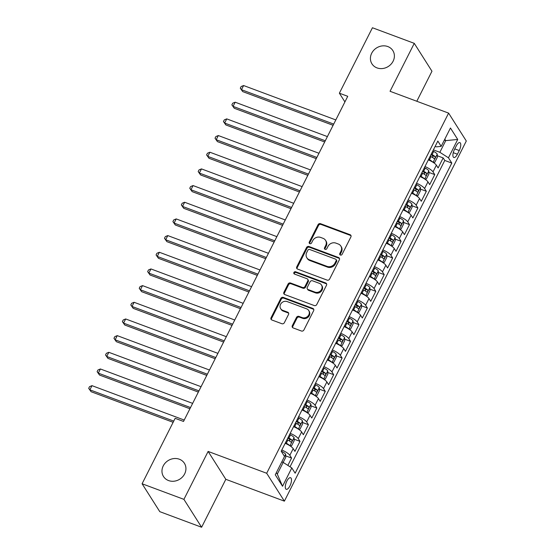 <?xml version="1.0" encoding="UTF-8"?>
<svg xmlns="http://www.w3.org/2000/svg" width="555" height="555" viewBox="0 0 555 555"><rect width="100%" height="100%" fill="white"/><g stroke="black" fill="none" stroke-linecap="round" stroke-linejoin="round"><path stroke-width="0.83" d="M340.381 255.05A1.325 1.179 -32.4 0 0 342.109 254.336L350.892 236.95A1.901 1.686 -32.4 0 0 350.08 234.696L320.519 223.679A1.901 1.686 -32.4 0 0 318.05 224.699L309.267 242.091A1.325 1.179 -32.4 0 0 309.836 243.666A1.325 1.179 -32.4 0 0 311.563 242.944L312.701 240.697A6.07 5.383 -32.4 0 1 320.603 237.415L323.065 238.338A6.07 5.383 -32.4 0 1 325.549 240.322A6.07 5.383 -32.4 0 1 325.674 245.532L324.536 247.787A1.325 1.179 -32.4 0 0 325.112 249.361A1.325 1.179 -32.4 0 0 326.839 248.64L327.977 246.392A6.07 5.383 -32.4 0 1 335.879 243.111L338.342 244.033A6.07 5.383 -32.4 0 1 340.819 246.018A6.07 5.383 -32.4 0 1 340.95 251.228L339.813 253.482A1.325 1.179 -32.4 0 0 340.381 255.05M179.341 459.221A12.37 10.975 -32.4 0 0 165.279 462.96A12.37 10.975 -32.4 0 0 163.503 476.523A12.37 10.975 -32.4 0 0 168.56 480.561A12.37 10.975 -32.4 0 0 182.616 476.821A12.37 10.975 -32.4 0 0 184.392 463.258A12.37 10.975 -32.4 0 0 179.341 459.221M387.792 46.551A12.37 10.975 -32.4 0 0 373.73 50.297A12.37 10.975 -32.4 0 0 371.954 63.853A12.37 10.975 -32.4 0 0 377.012 67.897A12.37 10.975 -32.4 0 0 391.074 64.151A12.37 10.975 -32.4 0 0 392.85 50.595A12.37 10.975 -32.4 0 0 387.792 46.551M289.925 485.93A6.188 2.373 110.5 0 0 290.556 477.716A6.188 2.373 110.5 0 0 286.859 481.102A6.188 2.373 110.5 0 0 286.234 489.309A6.188 2.373 110.5 0 0 289.925 485.93M292.318 325.674A1.901 1.686 -32.4 0 0 293.137 327.922L301.427 331.016A1.901 1.686 -32.4 0 0 303.897 329.989L313.651 310.675A1.901 1.686 -32.4 0 0 312.84 308.427L283.279 297.404A1.901 1.686 -32.4 0 0 280.809 298.43L271.055 317.738A1.901 1.686 -32.4 0 0 271.867 319.992L281.885 323.725A1.901 1.686 -32.4 0 0 284.354 322.698L288.531 314.435A1.901 1.686 -32.4 0 0 287.712 312.188L282.745 310.335A5.078 4.502 -32.4 0 1 280.67 308.677A5.078 4.502 -32.4 0 1 281.399 303.113A5.078 4.502 -32.4 0 1 287.171 301.58L306.631 308.837A5.078 4.502 -32.4 0 1 308.705 310.495A5.078 4.502 -32.4 0 1 307.976 316.059A5.078 4.502 -32.4 0 1 302.204 317.592L298.965 316.385A1.901 1.686 -32.4 0 0 296.495 317.404L292.318 325.674L292.797 326.423A1.901 1.686 -32.4 0 0 292.658 327.637M208.125 451.43L183.913 499.361L142.087 483.766L159.784 511.654L201.611 527.25L225.823 479.312L284.382 501.151L266.684 473.262L208.125 451.43L225.823 479.312M416.798 101.26L431.963 71.234L414.266 43.345L390.047 91.284L448.606 113.116L266.684 473.262M414.266 43.345L372.44 27.75L339.376 93.191L344.912 101.912M142.087 483.766L175.144 418.324L183.511 421.446L347.742 96.313L339.376 93.191M327.138 280.115A1.901 1.686 -32.4 0 0 329.608 279.089L339.362 259.775A1.901 1.686 -32.4 0 0 338.55 257.527L308.989 246.503A1.901 1.686 -32.4 0 0 306.52 247.53L296.765 266.844A1.901 1.686 -32.4 0 0 297.577 269.092L327.138 280.115M326.506 285.228L316.752 304.542A1.901 1.686 -32.4 0 1 314.283 305.562L284.722 294.538A1.901 1.686 -32.4 0 1 283.91 292.291L288.08 284.028A1.901 1.686 -32.4 0 1 290.549 283.001L302.537 287.476A1.901 1.686 -32.4 0 0 305.007 286.449L307.775 280.969A1.901 1.686 -32.4 0 0 306.964 278.714L294.483 274.066A1.325 1.179 -32.4 0 1 294.129 272.172A1.325 1.179 -32.4 0 1 295.642 271.77L325.695 282.981A1.901 1.686 -32.4 0 1 326.506 285.228M287.858 465.402L291.576 458.048L285.686 455.856M281.78 450.008A7.735 1.991 26.8 0 1 289.828 455.301L293.2 448.634L294.941 451.381L299.998 441.378L294.108 439.185M290.203 433.33A7.735 1.991 26.8 0 1 298.25 438.63L301.622 431.956L303.363 434.711L308.42 424.707L302.53 422.508M298.625 416.659A7.735 1.991 26.8 0 1 306.672 421.953L310.044 415.286L311.785 418.033L316.843 408.029L310.96 405.837M307.047 399.988A7.735 1.991 26.8 0 1 315.094 405.282L318.466 398.608L320.207 401.362L325.265 391.358L319.382 389.166M315.469 383.311A7.735 1.991 26.8 0 1 323.516 388.604L326.888 381.937L328.629 384.691L333.687 374.687L327.804 372.488M323.891 366.64A7.735 1.991 26.8 0 1 331.939 371.933L335.31 365.266L337.051 368.014L342.109 358.01L336.226 355.817M332.313 349.969A7.735 1.991 26.8 0 1 340.361 355.262L343.732 348.589L345.474 351.343L350.531 341.339L344.648 339.147M340.735 333.291A7.735 1.991 26.8 0 1 348.783 338.585L352.154 331.918L353.896 334.665L358.953 324.661L353.07 322.469M349.157 316.621A7.735 1.991 26.8 0 1 357.205 321.914L360.577 315.247L362.318 317.994L367.375 307.99L361.492 305.798M357.58 299.943A7.735 1.991 26.8 0 1 365.627 305.243L368.999 298.569L370.747 301.323L375.797 291.32L369.914 289.12M366.002 283.272A7.735 1.991 26.8 0 1 374.049 288.565L377.421 281.898L379.169 284.646L384.22 274.642L378.337 272.45M374.424 266.601A7.735 1.991 26.8 0 1 382.471 271.894L385.843 265.221L387.591 267.975L392.642 257.971L386.759 255.779M382.846 249.923A7.735 1.991 26.8 0 1 390.893 255.217L394.265 248.55L396.013 251.304L401.064 241.3L395.181 239.101M391.268 233.253A7.735 1.991 26.8 0 1 399.316 238.546L402.687 231.879L404.435 234.626L409.486 224.622L403.603 222.43M399.697 216.582A7.735 1.991 26.8 0 1 407.738 221.875L411.109 215.201L412.858 217.955L417.908 207.952L412.025 205.759M408.119 199.904A7.735 1.991 26.8 0 1 416.16 205.197L419.531 198.53L421.28 201.278L426.33 191.274L420.447 189.082M416.541 183.233A7.735 1.991 26.8 0 1 424.582 188.527L427.954 181.86L429.702 184.607L434.752 174.603L433.004 171.856A7.735 1.991 -153.2 0 0 424.963 166.555M428.869 172.411L434.752 174.603M456.286 145.875L454.427 149.545A5.994 2.296 110.5 0 0 453.817 157.495A5.994 2.296 110.5 0 0 457.396 154.221L459.249 150.551A5.994 2.296 110.5 0 0 459.859 142.6A5.994 2.296 110.5 0 0 456.286 145.875M284.382 501.151L466.304 141.005L448.606 113.116M276.369 472.624L277.299 474.088L283.196 462.412L291.798 467.927L295.149 473.2L451.805 163.073L448.454 157.8L439.851 152.292L433.386 149.878M291.798 467.927L282.537 486.263L275.266 474.809L284.528 456.467L281.184 451.194L437.839 141.067L441.183 146.347L450.452 128.004L457.722 139.458L448.454 157.8M290.036 466.797L444.777 160.457L443.174 157.932L438.124 167.936L436.376 165.182A7.735 1.991 -153.2 0 0 428.328 159.889M424.582 188.527L426.33 191.274M416.16 205.197L417.908 207.952M407.738 221.875L409.486 224.622M399.316 238.546L401.064 241.3M390.893 255.217L392.642 257.971M382.471 271.894L384.22 274.642M374.049 288.565L375.797 291.32M365.627 305.243L367.375 307.99M357.205 321.914L358.953 324.661M348.783 338.585L350.531 341.339M340.361 355.262L342.109 358.01M331.939 371.933L333.687 374.687M323.516 388.604L325.265 391.358M315.094 405.282L316.843 408.029M306.672 421.953L308.42 424.707M298.25 438.63L299.998 441.378M289.828 455.301L291.576 458.048M283.196 462.412L281.794 461.892L285.631 454.205A5.12 1.318 -153.2 0 0 282.079 451.548L281.225 451.104M439.851 152.292L445.748 140.616L444.819 139.152M444.34 140.096L445.748 140.616L457.722 139.458M435.148 146.395L436.403 146.86L441.183 146.347M183.913 499.361L201.611 527.25M437.291 155.733L443.174 157.932M444.777 160.457L451.805 163.073M427.954 181.86A7.735 1.991 -153.2 0 0 419.906 176.559M419.531 198.53A7.735 1.991 -153.2 0 0 411.484 193.237M411.109 215.201A7.735 1.991 -153.2 0 0 403.062 209.908M402.687 231.879A7.735 1.991 -153.2 0 0 394.64 226.586M394.265 248.55A7.735 1.991 -153.2 0 0 386.218 243.256M385.843 265.221A7.735 1.991 -153.2 0 0 377.795 259.927M377.421 281.898A7.735 1.991 -153.2 0 0 369.373 276.605M368.999 298.569A7.735 1.991 -153.2 0 0 360.951 293.276M360.577 315.247A7.735 1.991 -153.2 0 0 352.529 309.947M352.154 331.918A7.735 1.991 -153.2 0 0 344.107 326.624M343.732 348.589A7.735 1.991 -153.2 0 0 335.685 343.295M335.31 365.266A7.735 1.991 -153.2 0 0 327.263 359.973M326.888 381.937A7.735 1.991 -153.2 0 0 318.841 376.644M318.466 398.608A7.735 1.991 -153.2 0 0 310.418 393.315M310.044 415.286A7.735 1.991 -153.2 0 0 301.996 409.992M301.622 431.956A7.735 1.991 -153.2 0 0 293.574 426.663M293.2 448.634A7.735 1.991 -153.2 0 0 285.152 443.334M282.537 486.263L277.299 474.088M340.159 254.946A1.325 1.179 -32.4 0 1 340.291 254.232L341.429 251.984A6.07 5.383 -32.4 0 0 341.297 246.767L340.819 246.018M325.549 240.322L326.028 241.071A6.07 5.383 -32.4 0 1 326.153 246.288L325.015 248.536A1.325 1.179 -32.4 0 0 324.89 249.25M351.037 235.729A1.901 1.686 -32.4 0 0 350.559 235.452L320.998 224.428A1.901 1.686 -32.4 0 0 318.528 225.455L309.745 242.84A1.325 1.179 -32.4 0 0 309.621 243.555M339.507 258.561A1.901 1.686 -32.4 0 0 339.022 258.283L309.468 247.259A1.901 1.686 -32.4 0 0 306.998 248.286L297.244 267.593A1.901 1.686 -32.4 0 0 297.098 268.814M336.157 260.718A1.325 1.179 -32.4 0 0 335.581 259.143L309.635 249.472A1.325 1.179 -32.4 0 0 307.907 250.187L306.707 252.56A6.07 5.383 -32.4 0 0 306.839 257.777A6.07 5.383 -32.4 0 0 309.315 259.761L327.055 266.372A6.07 5.383 -32.4 0 0 334.956 263.091L336.157 260.718L336.635 261.474A1.325 1.179 -32.4 0 0 336.607 260.337L336.129 259.58M306.839 257.777L307.317 258.526A6.07 5.383 -32.4 0 0 309.794 260.51L309.315 259.761M336.635 261.474L335.435 263.847A6.07 5.383 -32.4 0 1 327.533 267.128L309.794 260.51M307.741 279.338L308.219 280.088A1.901 1.686 -32.4 0 1 308.254 281.718L305.486 287.206A1.901 1.686 -32.4 0 1 303.016 288.225L291.028 283.758A1.901 1.686 -32.4 0 0 288.558 284.777L284.389 293.047A1.901 1.686 -32.4 0 0 284.243 294.261M326.652 284.014A1.901 1.686 -32.4 0 0 326.167 283.73L296.12 272.526A1.325 1.179 -32.4 0 0 294.261 273.955M314.976 292.11A5.078 4.502 -32.4 0 0 320.748 290.577A5.078 4.502 -32.4 0 0 321.477 285.013A5.078 4.502 -32.4 0 0 319.402 283.355L312.548 280.802A1.901 1.686 -32.4 0 0 310.078 281.822L307.31 287.303A1.901 1.686 -32.4 0 0 308.122 289.557L314.976 292.11L315.455 292.867A5.078 4.502 -32.4 0 0 321.227 291.333A5.078 4.502 -32.4 0 0 321.955 285.769L321.477 285.013M307.345 288.933L307.824 289.689A1.901 1.686 -32.4 0 0 308.601 290.307L308.122 289.557M315.455 292.867L308.601 290.307M308.705 310.495L309.184 311.244A5.078 4.502 -32.4 0 1 308.455 316.808A5.078 4.502 -32.4 0 1 302.683 318.348L299.443 317.134A1.901 1.686 -32.4 0 0 296.974 318.161L292.797 326.423M280.67 308.677L281.149 309.433A5.078 4.502 -32.4 0 0 283.223 311.091L282.745 310.335M288.669 313.221A1.901 1.686 -32.4 0 0 288.191 312.944L283.223 311.091M313.79 309.461A1.901 1.686 -32.4 0 0 313.311 309.184L283.758 298.16A1.901 1.686 -32.4 0 0 281.288 299.18L271.534 318.494A1.901 1.686 -32.4 0 0 271.388 319.708M433.198 162.407L434.822 162.261L437.347 157.259L437.229 154.089A5.12 1.318 -153.2 0 0 433.684 151.432L432.831 150.981M432.831 162.171A5.12 1.318 -153.2 0 0 429.473 159.764L428.62 159.32M335.817 119.929L243.589 85.532L241.48 89.702L242.681 91.589L333.097 125.305M430.215 156.149L431.068 156.6A5.12 1.318 26.8 0 1 434.059 158.612C435.037 158.633 435.37 157.96 435.065 156.614A5.12 1.318 -153.2 0 0 432.081 154.595L431.228 154.151M430.937 154.727L431.658 155.109A2.608 0.673 26.8 0 1 432.657 155.712L432.907 157.211M242.681 91.589L240.301 88.203L241.48 89.702L333.708 124.091M240.301 88.203L241.141 86.538L243.589 85.532M424.776 179.078L426.4 178.939L428.925 173.937L428.807 170.76A5.12 1.318 -153.2 0 0 425.262 168.103L424.409 167.659M424.409 178.849A5.12 1.318 -153.2 0 0 421.051 176.441L420.197 175.99M327.394 136.599L235.167 102.203L233.058 106.373L234.259 108.26L324.675 141.976M421.793 172.827L422.646 173.271A5.12 1.318 26.8 0 1 425.636 175.29C426.615 175.304 426.948 174.638 426.642 173.285A5.12 1.318 -153.2 0 0 423.659 171.273L422.806 170.822M422.515 171.405L423.236 171.779A2.608 0.673 26.8 0 1 424.235 172.39L424.485 173.881M234.259 108.26L231.879 104.881L233.058 106.373L325.286 140.769M231.879 104.881L232.718 103.209L235.167 102.203M416.354 195.755L417.977 195.61L420.503 190.608L420.385 187.43A5.12 1.318 -153.2 0 0 416.84 184.773L415.986 184.329M415.986 195.52A5.12 1.318 -153.2 0 0 412.622 193.112L411.775 192.668M318.972 153.27L226.745 118.881L224.636 123.05L225.836 124.931L316.253 158.654M413.371 189.498L414.224 189.942A5.12 1.318 26.8 0 1 417.207 191.961C418.192 191.975 418.525 191.308 418.22 189.956A5.12 1.318 -153.2 0 0 415.237 187.944L414.384 187.5M414.092 188.076L414.814 188.457A2.608 0.673 26.8 0 1 415.813 189.061L416.063 190.559M225.836 124.931L223.457 121.552L224.636 123.05L316.863 157.44M223.457 121.552L224.296 119.887L226.745 118.881M407.932 212.426L409.555 212.281L412.081 207.279L411.963 204.108A5.12 1.318 -153.2 0 0 408.411 201.451L407.564 201M407.564 212.19A5.12 1.318 -153.2 0 0 404.2 209.783L403.353 209.339M310.55 169.948L218.323 135.552L216.214 139.721L217.414 141.608L307.831 175.325M404.949 206.169L405.802 206.62A5.12 1.318 26.8 0 1 408.785 208.631C409.77 208.652 410.103 207.986 409.798 206.633A5.12 1.318 -153.2 0 0 406.815 204.615L405.962 204.171M405.67 204.746L406.392 205.128A2.608 0.673 26.8 0 1 407.391 205.732L407.641 207.23M217.414 141.608L215.028 138.223L216.214 139.721L308.441 174.11M215.028 138.223L215.874 136.558L218.323 135.552M399.51 229.104L401.133 228.958L403.658 223.956L403.54 220.779A5.12 1.318 -153.2 0 0 399.988 218.122L399.142 217.678M399.142 228.868A5.12 1.318 -153.2 0 0 395.777 226.461L394.931 226.01M302.128 186.619L209.901 152.23L207.792 156.392L208.992 158.279L299.409 191.995M396.527 222.846L397.38 223.29A5.12 1.318 26.8 0 1 400.363 225.309C401.348 225.323 401.681 224.657 401.376 223.304A5.12 1.318 -153.2 0 0 398.393 221.292L397.54 220.841M397.248 221.424L397.97 221.799A2.608 0.673 26.8 0 1 398.969 222.409L399.218 223.901M208.992 158.279L206.606 154.9L207.792 156.392L300.019 190.788M206.606 154.9L207.452 153.229L209.901 152.23M391.088 245.775L392.711 245.629L395.236 240.627L395.118 237.457A5.12 1.318 -153.2 0 0 391.566 234.8L390.72 234.349M390.72 245.539A5.12 1.318 -153.2 0 0 387.355 243.132L386.509 242.688M293.706 203.29L201.479 168.9L199.37 173.07L200.57 174.95L290.986 208.673M388.105 239.517L388.958 239.968A5.12 1.318 26.8 0 1 391.941 241.98C392.919 241.994 393.259 241.328 392.954 239.982A5.12 1.318 -153.2 0 0 389.971 237.963L389.117 237.519M388.826 238.095L389.548 238.477A2.608 0.673 26.8 0 1 390.547 239.08L390.796 240.579M200.57 174.95L198.184 171.571L199.37 173.07L291.597 207.459M198.184 171.571L199.03 169.906L201.479 168.9M382.666 262.446L384.289 262.307L386.814 257.305L386.696 254.128A5.12 1.318 -153.2 0 0 383.144 251.471L382.298 251.026M382.298 262.217A5.12 1.318 -153.2 0 0 378.933 259.809L378.087 259.358M285.284 219.967L193.057 185.571L190.948 189.741L192.148 191.628L282.564 225.344M379.682 256.195L380.536 256.639A5.12 1.318 26.8 0 1 383.519 258.651C384.497 258.672 384.837 258.006 384.532 256.653A5.12 1.318 -153.2 0 0 381.549 254.641L380.695 254.19M380.404 254.773L381.125 255.147A2.608 0.673 26.8 0 1 382.124 255.758L382.374 257.249M192.148 191.628L189.761 188.249L190.948 189.741L283.175 224.137M189.761 188.249L190.608 186.577L193.057 185.571M374.243 279.123L375.86 278.978L378.392 273.976L378.274 270.798A5.12 1.318 -153.2 0 0 374.722 268.141L373.876 267.697M373.876 278.887A5.12 1.318 -153.2 0 0 370.511 276.48L369.665 276.036M276.862 236.638L184.635 202.249L182.526 206.418L183.719 208.298L274.142 242.015M371.26 272.866L372.114 273.31A5.12 1.318 26.8 0 1 375.097 275.329C376.075 275.342 376.415 274.676 376.11 273.324A5.12 1.318 -153.2 0 0 373.127 271.312L372.273 270.868M371.982 271.444L372.703 271.825A2.608 0.673 26.8 0 1 373.702 272.429L373.952 273.92M183.719 208.298L181.339 204.92L182.526 206.418L274.753 240.808M181.339 204.92L182.186 203.255L184.635 202.249M365.821 295.794L367.438 295.649L369.97 290.647L369.852 287.476A5.12 1.318 -153.2 0 0 366.3 284.819L365.447 284.368M365.454 295.558A5.12 1.318 -153.2 0 0 362.089 293.151L361.236 292.707M268.44 253.309L176.213 218.92L174.103 223.089L175.297 224.976L265.72 258.692M362.838 289.537L363.692 289.988A5.12 1.318 26.8 0 1 366.675 291.999C367.653 292.02 367.993 291.347 367.688 290.001A5.12 1.318 -153.2 0 0 364.704 287.983L363.851 287.539M363.56 288.114L364.281 288.496A2.608 0.673 26.8 0 1 365.28 289.1L365.53 290.598M175.297 224.976L172.917 221.591L174.103 223.089L266.331 257.478M172.917 221.591L173.764 219.926L176.213 218.92M357.399 312.465L359.016 312.326L361.548 307.324L361.43 304.147A5.12 1.318 -153.2 0 0 357.878 301.49L357.025 301.046M357.031 312.236A5.12 1.318 -153.2 0 0 353.667 309.829L352.813 309.378M260.017 269.987L167.79 235.591L165.681 239.76L166.875 241.647L257.298 275.363M354.416 306.214L355.269 306.658A5.12 1.318 26.8 0 1 358.252 308.677C359.231 308.691 359.571 308.025 359.265 306.672A5.12 1.318 -153.2 0 0 356.282 304.66L355.429 304.209M355.138 304.792L355.859 305.167A2.608 0.673 26.8 0 1 356.858 305.777L357.108 307.269M166.875 241.647L164.495 238.268L165.681 239.76L257.909 274.156M164.495 238.268L165.341 236.597L167.79 235.591M348.977 329.143L350.594 328.997L353.126 323.995L353.008 320.818A5.12 1.318 -153.2 0 0 349.456 318.161L348.602 317.717M348.609 328.907A5.12 1.318 -153.2 0 0 345.245 326.5L344.391 326.056M251.595 286.657L159.368 252.268L157.259 256.438L158.452 258.318L248.876 292.041M345.994 322.885L346.847 323.329A5.12 1.318 26.8 0 1 349.83 325.348C350.809 325.362 351.149 324.696 350.843 323.343A5.12 1.318 -153.2 0 0 347.86 321.331L347.007 320.887M346.715 321.463L347.437 321.844A2.608 0.673 26.8 0 1 348.436 322.448L348.686 323.947M158.452 258.318L156.073 254.939L157.259 256.438L249.486 290.827M156.073 254.939L156.919 253.274L159.368 252.268M340.555 345.814L342.171 345.668L344.704 340.666L344.586 337.495A5.12 1.318 -153.2 0 0 341.034 334.838L340.18 334.387M340.187 345.578A5.12 1.318 -153.2 0 0 336.823 343.17L335.969 342.726M243.173 303.335L150.939 268.939L148.837 273.109L150.03 274.996L240.454 308.712M337.572 339.556L338.425 340.007A5.12 1.318 26.8 0 1 341.408 342.019C342.386 342.04 342.726 341.374 342.421 340.021A5.12 1.318 -153.2 0 0 339.438 338.002L338.585 337.558M338.293 338.134L339.015 338.515A2.608 0.673 26.8 0 1 340.014 339.119L340.264 340.617M150.03 274.996L147.651 271.61L148.837 273.109L241.064 307.498M147.651 271.61L148.497 269.945L150.939 268.939M332.133 362.491L333.749 362.346L336.281 357.344L336.163 354.166A5.12 1.318 -153.2 0 0 332.611 351.509L331.758 351.065M331.765 362.255A5.12 1.318 -153.2 0 0 328.4 359.848L327.547 359.397M234.751 320.006L142.517 285.617L140.415 289.779L141.608 291.666L232.032 325.383M329.15 356.234L330.003 356.678A5.12 1.318 26.8 0 1 332.986 358.696C333.964 358.71 334.304 358.044 333.999 356.692A5.12 1.318 -153.2 0 0 331.016 354.68L330.163 354.229M329.871 354.811L330.593 355.186A2.608 0.673 26.8 0 1 331.592 355.797L331.841 357.288M141.608 291.666L139.229 288.288L140.415 289.779L232.642 324.175M139.229 288.288L140.075 286.616L142.517 285.617M323.711 379.162L325.327 379.016L327.859 374.014L327.741 370.844A5.12 1.318 -153.2 0 0 324.189 368.18L323.336 367.736M323.343 378.926A5.12 1.318 -153.2 0 0 319.978 376.519L319.125 376.075M226.329 336.677L134.095 302.288L131.993 306.457L133.186 308.337L223.609 342.06M320.728 372.904L321.581 373.355A5.12 1.318 26.8 0 1 324.564 375.367C325.542 375.381 325.882 374.715 325.577 373.369A5.12 1.318 -153.2 0 0 322.587 371.35L321.74 370.906M321.449 371.482L322.171 371.864A2.608 0.673 26.8 0 1 323.17 372.467L323.419 373.966M133.186 308.337L130.807 304.959L131.993 306.457L224.22 340.846M130.807 304.959L131.653 303.294L134.095 302.288M315.289 395.833L316.905 395.694L319.43 390.692L319.319 387.515A5.12 1.318 -153.2 0 0 315.767 384.858L314.914 384.414M314.921 395.604A5.12 1.318 -153.2 0 0 311.556 393.197L310.703 392.746M217.907 353.355L125.673 318.958L123.571 323.128L124.764 325.015L215.187 358.731M312.305 389.582L313.159 390.026A5.12 1.318 26.8 0 1 316.142 392.038C317.12 392.059 317.46 391.393 317.155 390.04A5.12 1.318 -153.2 0 0 314.165 388.028L313.318 387.577M313.027 388.16L313.748 388.535A2.608 0.673 26.8 0 1 314.747 389.145L314.997 390.637M124.764 325.015L122.384 321.636L123.571 323.128L215.798 357.524M122.384 321.636L123.231 319.964L125.673 318.958M306.866 412.511L308.483 412.365L311.008 407.363L310.897 404.186A5.12 1.318 -153.2 0 0 307.345 401.529L306.492 401.085M306.492 412.275A5.12 1.318 -153.2 0 0 303.134 409.867L302.281 409.423M209.485 370.025L117.251 335.636L115.149 339.806L116.342 341.686L206.765 375.402M303.883 406.253L304.737 406.697A5.12 1.318 26.8 0 1 307.72 408.716C308.698 408.73 309.038 408.064 308.733 406.711A5.12 1.318 -153.2 0 0 305.743 404.699L304.896 404.255M304.598 404.831L305.326 405.212A2.608 0.673 26.8 0 1 306.325 405.816L306.575 407.308M116.342 341.686L113.962 338.307L115.149 339.806L207.376 374.195M113.962 338.307L114.809 336.642L117.251 335.636M298.437 429.181L300.061 429.036L302.586 424.034L302.475 420.863A5.12 1.318 -153.2 0 0 298.923 418.206L298.07 417.755M298.07 428.946A5.12 1.318 -153.2 0 0 294.712 426.538L293.859 426.094M201.056 386.696L108.829 352.307L106.727 356.476L107.92 358.363L198.343 392.08M295.461 422.924L296.315 423.375A5.12 1.318 26.8 0 1 299.298 425.387C300.276 425.408 300.616 424.735 300.31 423.389A5.12 1.318 -153.2 0 0 297.32 421.37L296.474 420.926M296.176 421.502L296.904 421.883A2.608 0.673 26.8 0 1 297.903 422.487L298.153 423.985M107.92 358.363L105.54 354.978L106.727 356.476L198.954 390.866M105.54 354.978L106.38 353.313L108.829 352.307M290.015 445.852L291.639 445.714L294.164 440.712L294.053 437.534A5.12 1.318 -153.2 0 0 290.501 434.877L289.648 434.433M289.648 445.623A5.12 1.318 -153.2 0 0 286.29 443.216L285.436 442.765M192.634 403.374L100.406 368.978L98.304 373.147L99.498 375.034L189.921 408.751M287.039 439.602L287.892 440.046A5.12 1.318 26.8 0 1 290.875 442.058C291.854 442.078 292.194 441.412 291.888 440.06A5.12 1.318 -153.2 0 0 288.898 438.048L288.052 437.597M287.754 438.179L288.482 438.554A2.608 0.673 26.8 0 1 289.481 439.165L289.731 440.656M99.498 375.034L97.118 371.656L98.304 373.147L190.531 407.543M97.118 371.656L97.957 369.984L100.406 368.978M283.133 462.391L285.742 457.382L285.631 454.288M184.211 420.045L91.984 385.656L89.882 389.825L91.075 391.705L173.132 422.306M91.075 391.705L88.696 388.327L89.882 389.825L173.743 421.092M88.696 388.327L89.535 386.662L91.984 385.656M433.004 171.856L436.376 165.182M454.767 148.879L459.249 150.551M453.262 152.674L457.396 154.221M341.429 251.984L340.95 251.228M325.015 248.536L324.536 247.787M326.153 246.288L325.674 245.532M309.745 242.84L309.267 242.091M318.528 225.455L318.05 224.699M320.998 224.428L320.519 223.679M350.559 235.452L350.08 234.696M340.291 254.232L339.813 253.482M297.244 267.593L296.765 266.844M306.998 248.286L306.52 247.53M309.468 247.259L308.989 246.503M339.022 258.283L338.55 257.527M327.533 267.128L327.055 266.372M335.435 263.847L334.956 263.091M284.389 293.047L283.91 292.291M288.558 284.777L288.08 284.028M291.028 283.758L290.549 283.001M303.016 288.225L302.537 287.476M305.486 287.206L305.007 286.449M308.254 281.718L307.775 280.969M296.12 272.526L295.642 271.77M326.167 283.73L325.695 282.981M296.974 318.161L296.495 317.404M299.443 317.134L298.965 316.385M302.683 318.348L302.204 317.592M288.191 312.944L287.712 312.188M271.534 318.494L271.055 317.738M281.288 299.18L280.809 298.43M283.758 298.16L283.279 297.404M313.311 309.184L312.84 308.427M433.101 162.344L437.236 154.165M432.081 154.595L433.684 151.432M429.473 159.764L431.068 156.6M432.657 155.712L435.065 156.614M424.679 179.022L428.814 170.843M423.659 171.273L425.262 168.103M421.051 176.441L422.646 173.271M424.235 172.39L426.642 173.285M416.257 195.693L420.392 187.514M415.237 187.944L416.84 184.773M412.622 193.112L414.224 189.942M415.813 189.061L418.22 189.956M407.835 212.364L411.97 204.184M406.815 204.615L408.411 201.451M404.2 209.783L405.802 206.62M407.391 205.732L409.798 206.633M399.413 229.042L403.547 220.862M398.393 221.292L399.988 218.122M395.777 226.461L397.38 223.29M398.969 222.409L401.376 223.304M390.991 245.712L395.125 237.533M389.971 237.963L391.566 234.8M387.355 243.132L388.958 239.968M390.547 239.08L392.954 239.982M382.568 262.383L386.703 254.204M381.549 254.641L383.144 251.471M378.933 259.809L380.536 256.639M382.124 255.758L384.532 256.653M374.146 279.061L378.281 270.882M373.127 271.312L374.722 268.141M370.511 276.48L372.114 273.31M373.702 272.429L376.11 273.324M365.724 295.732L369.859 287.552M364.704 287.983L366.3 284.819M362.089 293.151L363.692 289.988M365.28 289.1L367.688 290.001M357.302 312.409L361.437 304.23M356.282 304.66L357.878 301.49M353.667 309.829L355.269 306.658M356.858 305.777L359.265 306.672M348.88 329.08L353.015 320.901M347.86 321.331L349.456 318.161M345.245 326.5L346.847 323.329M348.436 322.448L350.843 323.343M340.458 345.751L344.586 337.572M339.438 338.002L341.034 334.838M336.823 343.17L338.425 340.007M340.014 339.119L342.421 340.021M332.036 362.429L336.163 354.25M331.016 354.68L332.611 351.509M328.4 359.848L330.003 356.678M331.592 355.797L333.999 356.692M323.614 379.1L327.741 370.92M322.587 371.35L324.189 368.18M319.978 376.519L321.581 373.355M323.17 372.467L325.577 373.369M315.191 395.771L319.319 387.591M314.165 388.028L315.767 384.858M311.556 393.197L313.159 390.026M314.747 389.145L317.155 390.04M306.769 412.448L310.897 404.269M305.743 404.699L307.345 401.529M303.134 409.867L304.737 406.697M306.325 405.816L308.733 406.711M298.347 429.119L302.475 420.94M297.32 421.37L298.923 418.206M294.712 426.538L296.315 423.375M297.903 422.487L300.31 423.389M289.925 445.797L294.053 437.611M288.898 438.048L290.501 434.877M286.29 443.216L287.892 440.046M289.481 439.165L291.888 440.06M281.78 452.138L282.079 451.548"/></g></svg>
